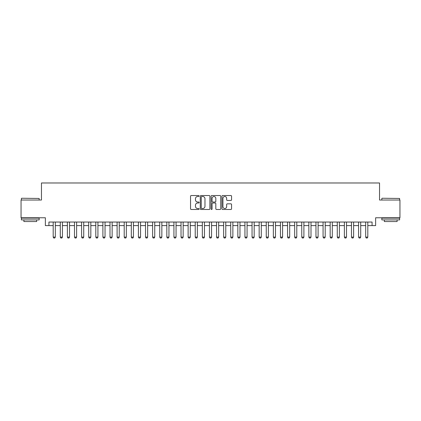 <?xml version="1.0" encoding="UTF-8"?>
<svg xmlns="http://www.w3.org/2000/svg" width="421" height="421" viewBox="0 0 421 421"><rect width="100%" height="100%" fill="white"/><g stroke="black" fill="none" stroke-linecap="round" stroke-linejoin="round"><path stroke-width="0.63" d="M199.138 196.028A0.489 0.489 0 0 0 198.649 195.539L191.245 195.539A0.695 0.695 0 0 0 190.545 196.233L190.545 208.784A0.695 0.695 0 0 0 191.245 209.479L198.649 209.479A0.489 0.489 0 0 0 199.138 208.995A0.489 0.489 0 0 0 198.649 208.506L197.691 208.506A2.231 2.231 0 0 1 195.46 206.274L195.46 205.227A2.231 2.231 0 0 1 197.691 202.996L198.649 202.996A0.489 0.489 0 0 0 199.138 202.512A0.489 0.489 0 0 0 198.649 202.022L197.691 202.022A2.231 2.231 0 0 1 195.46 199.791L195.46 198.744A2.231 2.231 0 0 1 197.691 196.512L198.649 196.512A0.489 0.489 0 0 0 199.138 196.028M230.871 200.454A0.695 0.695 0 0 0 231.571 199.754L231.571 196.233A0.695 0.695 0 0 0 230.871 195.539L222.646 195.539A0.695 0.695 0 0 0 221.951 196.233L221.951 208.784A0.695 0.695 0 0 0 222.646 209.479L230.871 209.479A0.695 0.695 0 0 0 231.571 208.784L231.571 204.532A0.695 0.695 0 0 0 230.871 203.832L227.351 203.832A0.695 0.695 0 0 0 226.656 204.532L226.656 206.643A1.863 1.863 0 0 1 224.793 208.506A1.863 1.863 0 0 1 222.925 206.643L222.925 198.38A1.863 1.863 0 0 1 224.793 196.512A1.863 1.863 0 0 1 226.656 198.38L226.656 199.754A0.695 0.695 0 0 0 227.351 200.454L230.871 200.454M48.925 225.593L48.925 222.041L372.075 222.041L372.075 225.593L375.627 225.593L375.627 217.778L399.95 217.778L399.95 200.022L379.531 200.022L379.531 182.977L41.468 182.977L41.468 200.022L21.05 200.022L21.05 217.778L45.373 217.778L45.373 225.593L53.188 225.593M209.89 196.233A0.695 0.695 0 0 0 209.195 195.539L200.964 195.539A0.695 0.695 0 0 0 200.27 196.233L200.27 208.784A0.695 0.695 0 0 0 200.964 209.479L209.195 209.479A0.695 0.695 0 0 0 209.89 208.784L209.89 196.233M211.805 195.539L220.036 195.539A0.695 0.695 0 0 1 220.73 196.233L220.73 208.784A0.695 0.695 0 0 1 220.036 209.479L216.515 209.479A0.695 0.695 0 0 1 215.815 208.784L215.815 203.696A0.695 0.695 0 0 0 215.12 202.996L212.784 202.996A0.695 0.695 0 0 0 212.084 203.696L212.084 208.995A0.489 0.489 0 0 1 211.6 209.479A0.489 0.489 0 0 1 211.11 208.995L211.11 196.233A0.695 0.695 0 0 1 211.805 195.539M55.319 225.593L60.287 225.593M62.419 225.593L67.392 225.593M69.523 225.593L74.496 225.593M76.622 225.593L81.595 225.593M83.726 225.593L88.699 225.593M90.831 225.593L95.799 225.593M97.93 225.593L102.903 225.593M105.034 225.593L110.002 225.593M112.133 225.593L117.106 225.593M119.238 225.593L124.211 225.593M126.337 225.593L131.31 225.593M133.441 225.593L138.414 225.593M140.546 225.593L145.513 225.593M147.645 225.593L152.618 225.593M154.749 225.593L159.722 225.593M161.848 225.593L166.821 225.593M168.953 225.593L173.926 225.593M176.057 225.593L181.025 225.593M183.156 225.593L188.129 225.593M190.26 225.593L195.228 225.593M197.36 225.593L202.333 225.593M204.464 225.593L209.437 225.593M211.563 225.593L216.536 225.593M218.667 225.593L223.64 225.593M225.772 225.593L230.74 225.593M232.871 225.593L237.844 225.593M239.975 225.593L244.943 225.593M247.074 225.593L252.047 225.593M254.179 225.593L259.152 225.593M261.278 225.593L266.251 225.593M268.382 225.593L273.355 225.593M275.487 225.593L280.454 225.593M282.586 225.593L287.559 225.593M289.69 225.593L294.663 225.593M296.789 225.593L301.762 225.593M303.894 225.593L308.867 225.593M310.998 225.593L315.966 225.593M318.097 225.593L323.07 225.593M325.201 225.593L330.169 225.593M332.301 225.593L337.274 225.593M339.405 225.593L344.378 225.593M346.504 225.593L351.477 225.593M353.608 225.593L358.581 225.593M360.713 225.593L365.681 225.593M367.812 225.593L372.075 225.593M201.733 196.512A0.489 0.489 0 0 0 201.243 197.002L201.243 208.016A0.489 0.489 0 0 0 201.733 208.506L202.743 208.506A2.231 2.231 0 0 0 204.974 206.274L204.974 198.744A2.231 2.231 0 0 0 202.743 196.512L201.733 196.512M215.815 198.412A1.863 1.863 0 0 0 213.952 196.549A1.863 1.863 0 0 0 212.084 198.412L212.084 201.327A0.695 0.695 0 0 0 212.784 202.022L215.12 202.022A0.695 0.695 0 0 0 215.815 201.327L215.815 198.412M55.319 222.041L55.319 237.097L54.783 238.023L53.72 238.023L53.188 237.097L53.188 222.041M53.188 237.097L55.319 237.097M21.618 198.249L39.158 198.459L21.618 198.249M30.28 219.909L21.403 219.909L21.403 218.136L39.158 218.136L39.158 219.909L30.28 219.909M36.674 219.909L36.674 221.546L23.892 221.546L23.892 219.909M382.052 198.249L399.597 198.459L382.052 198.249M390.72 219.909L381.842 219.909L381.842 218.136L399.597 218.136L399.597 219.909L390.72 219.909M397.108 219.909L397.108 221.546L384.326 221.546L384.326 219.909M62.419 222.041L62.419 237.097L61.887 238.023L60.824 238.023L60.287 237.097L60.287 222.041M60.287 237.097L62.419 237.097M69.523 222.041L69.523 237.097L68.991 238.023L67.923 238.023L67.392 237.097L67.392 222.041M67.392 237.097L69.523 237.097M76.622 222.041L76.622 237.097L76.09 238.023L75.027 238.023L74.496 237.097L74.496 222.041M74.496 237.097L76.622 237.097M83.726 222.041L83.726 237.097L83.195 238.023L82.127 238.023L81.595 237.097L81.595 222.041M81.595 237.097L83.726 237.097M90.831 222.041L90.831 237.097L90.294 238.023L89.231 238.023L88.699 237.097L88.699 222.041M88.699 237.097L90.831 237.097M97.93 222.041L97.93 237.097L97.398 238.023L96.335 238.023L95.799 237.097L95.799 222.041M95.799 237.097L97.93 237.097M105.034 222.041L105.034 237.097L104.503 238.023L103.434 238.023L102.903 237.097L102.903 222.041M102.903 237.097L105.034 237.097M112.133 222.041L112.133 237.097L111.602 238.023L110.539 238.023L110.002 237.097L110.002 222.041M110.002 237.097L112.133 237.097M119.238 222.041L119.238 237.097L118.706 238.023L117.638 238.023L117.106 237.097L117.106 222.041M117.106 237.097L119.238 237.097M126.337 222.041L126.337 237.097L125.805 238.023L124.742 238.023L124.211 237.097L124.211 222.041M124.211 237.097L126.337 237.097M133.441 222.041L133.441 237.097L132.91 238.023L131.841 238.023L131.31 237.097L131.31 222.041M131.31 237.097L133.441 237.097M140.546 222.041L140.546 237.097L140.009 238.023L138.946 238.023L138.414 237.097L138.414 222.041M138.414 237.097L140.546 237.097M147.645 222.041L147.645 237.097L147.113 238.023L146.05 238.023L145.513 237.097L145.513 222.041M145.513 237.097L147.645 237.097M154.749 222.041L154.749 237.097L154.218 238.023L153.149 238.023L152.618 237.097L152.618 222.041M152.618 237.097L154.749 237.097M161.848 222.041L161.848 237.097L161.317 238.023L160.254 238.023L159.722 237.097L159.722 222.041M159.722 237.097L161.848 237.097M168.953 222.041L168.953 237.097L168.421 238.023L167.353 238.023L166.821 237.097L166.821 222.041M166.821 237.097L168.953 237.097M176.057 222.041L176.057 237.097L175.52 238.023L174.457 238.023L173.926 237.097L173.926 222.041M173.926 237.097L176.057 237.097M183.156 222.041L183.156 237.097L182.625 238.023L181.556 238.023L181.025 237.097L181.025 222.041M181.025 237.097L183.156 237.097M190.26 222.041L190.26 237.097L189.724 238.023L188.661 238.023L188.129 237.097L188.129 222.041M188.129 237.097L190.26 237.097M197.36 222.041L197.36 237.097L196.828 238.023L195.765 238.023L195.228 237.097L195.228 222.041M195.228 237.097L197.36 237.097M204.464 222.041L204.464 237.097L203.932 238.023L202.864 238.023L202.333 237.097L202.333 222.041M202.333 237.097L204.464 237.097M211.563 222.041L211.563 237.097L211.032 238.023L209.968 238.023L209.437 237.097L209.437 222.041M209.437 237.097L211.563 237.097M218.667 222.041L218.667 237.097L218.136 238.023L217.068 238.023L216.536 237.097L216.536 222.041M216.536 237.097L218.667 237.097M225.772 222.041L225.772 237.097L225.235 238.023L224.172 238.023L223.64 237.097L223.64 222.041M223.64 237.097L225.772 237.097M232.871 222.041L232.871 237.097L232.339 238.023L231.276 238.023L230.74 237.097L230.74 222.041M230.74 237.097L232.871 237.097M239.975 222.041L239.975 237.097L239.444 238.023L238.375 238.023L237.844 237.097L237.844 222.041M237.844 237.097L239.975 237.097M247.074 222.041L247.074 237.097L246.543 238.023L245.48 238.023L244.943 237.097L244.943 222.041M244.943 237.097L247.074 237.097M254.179 222.041L254.179 237.097L253.647 238.023L252.579 238.023L252.047 237.097L252.047 222.041M252.047 237.097L254.179 237.097M261.278 222.041L261.278 237.097L260.746 238.023L259.683 238.023L259.152 237.097L259.152 222.041M259.152 237.097L261.278 237.097M268.382 222.041L268.382 237.097L267.851 238.023L266.782 238.023L266.251 237.097L266.251 222.041M266.251 237.097L268.382 237.097M275.487 222.041L275.487 237.097L274.95 238.023L273.887 238.023L273.355 237.097L273.355 222.041M273.355 237.097L275.487 237.097M282.586 222.041L282.586 237.097L282.054 238.023L280.991 238.023L280.454 237.097L280.454 222.041M280.454 237.097L282.586 237.097M289.69 222.041L289.69 237.097L289.159 238.023L288.09 238.023L287.559 237.097L287.559 222.041M287.559 237.097L289.69 237.097M296.789 222.041L296.789 237.097L296.258 238.023L295.195 238.023L294.663 237.097L294.663 222.041M294.663 237.097L296.789 237.097M303.894 222.041L303.894 237.097L303.362 238.023L302.294 238.023L301.762 237.097L301.762 222.041M301.762 237.097L303.894 237.097M310.998 222.041L310.998 237.097L310.461 238.023L309.398 238.023L308.867 237.097L308.867 222.041M308.867 237.097L310.998 237.097M318.097 222.041L318.097 237.097L317.566 238.023L316.497 238.023L315.966 237.097L315.966 222.041M315.966 237.097L318.097 237.097M325.201 222.041L325.201 237.097L324.665 238.023L323.602 238.023L323.07 237.097L323.07 222.041M323.07 237.097L325.201 237.097M332.301 222.041L332.301 237.097L331.769 238.023L330.706 238.023L330.169 237.097L330.169 222.041M330.169 237.097L332.301 237.097M339.405 222.041L339.405 237.097L338.873 238.023L337.805 238.023L337.274 237.097L337.274 222.041M337.274 237.097L339.405 237.097M346.504 222.041L346.504 237.097L345.973 238.023L344.91 238.023L344.378 237.097L344.378 222.041M344.378 237.097L346.504 237.097M353.608 222.041L353.608 237.097L353.077 238.023L352.009 238.023L351.477 237.097L351.477 222.041M351.477 237.097L353.608 237.097M360.713 222.041L360.713 237.097L360.176 238.023L359.113 238.023L358.581 237.097L358.581 222.041M358.581 237.097L360.713 237.097M367.812 222.041L367.812 237.097L367.28 238.023L366.217 238.023L365.681 237.097L365.681 222.041M365.681 237.097L367.812 237.097M21.403 200.022L21.403 198.459M25.455 218.136L25.455 217.778M35.111 218.136L35.111 217.778M39.158 200.022L39.158 198.459M381.842 200.022L381.842 198.459M385.889 218.136L385.889 217.778M395.545 218.136L395.545 217.778M399.597 200.022L399.597 198.459"/></g></svg>
